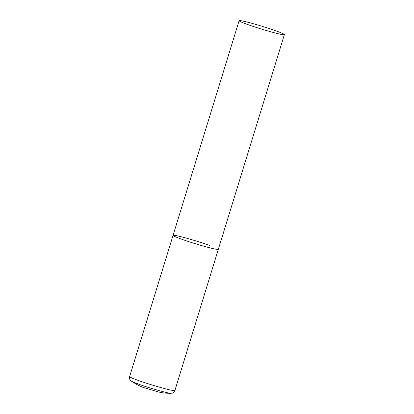 <?xml version="1.0" encoding="UTF-8"?>
<svg xmlns="http://www.w3.org/2000/svg" width="414" height="414" viewBox="0 0 414 414"><rect width="100%" height="100%" fill="white"/><g stroke="black" fill="none" stroke-linecap="round" stroke-linejoin="round"><path stroke-width="0.62" d="M284.382 34.631A23.686 1.418 17.1 0 0 269.167 28.54A23.686 1.418 17.1 0 0 243.711 21.243A23.686 1.418 17.1 0 0 239.106 20.7A23.686 1.418 17.1 0 0 254.32 26.791A23.686 1.418 17.1 0 0 279.776 34.088A23.686 1.418 17.1 0 0 284.382 34.631L174.894 390.516A23.686 1.418 -162.9 0 1 162.133 387.913A23.686 1.418 -162.9 0 1 138.561 380.538A23.686 1.418 -162.9 0 1 129.618 376.59L173.057 235.385A23.686 1.418 17.1 0 0 188.277 241.476A23.686 1.418 17.1 0 0 213.727 248.767A23.686 1.418 17.1 0 0 218.338 249.311A23.686 1.418 -162.9 0 1 205.577 246.708A23.686 1.418 -162.9 0 1 182.005 239.333A23.686 1.418 -162.9 0 1 173.057 235.385A23.686 1.418 -162.9 0 1 185.819 237.988A23.686 1.418 -162.9 0 1 209.391 245.362M171.049 393.3A21.145 1.263 -162.9 0 1 138.98 384.275A21.145 1.263 -162.9 0 1 131.233 381.051C136.599 384.58 141.06 386.831 144.61 387.82L158.158 391.872C162.024 392.886 166.319 393.362 171.049 393.3C171.748 392.933 172.705 394.149 174.894 390.516M129.618 376.59C129.385 380.823 130.865 380.357 131.233 381.051M173.057 235.385L239.106 20.7"/></g></svg>
